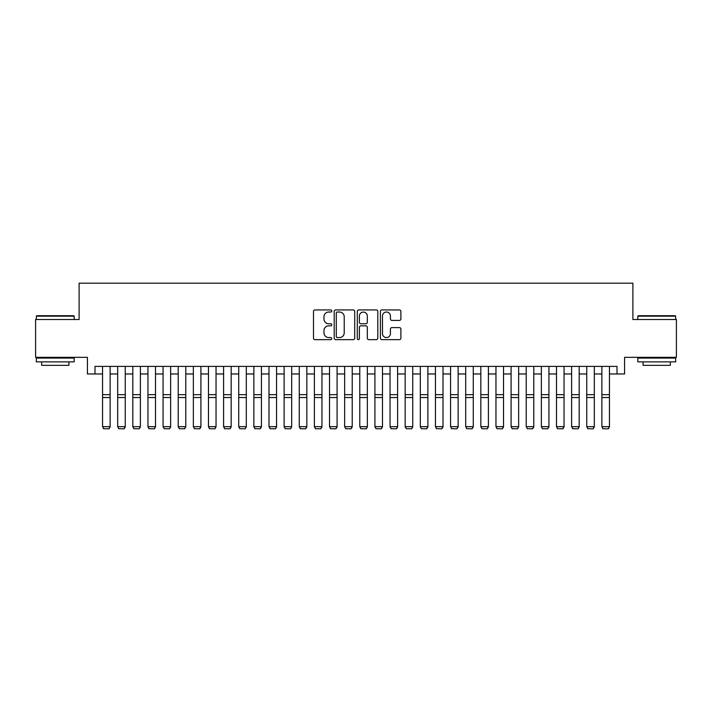 <?xml version="1.0" encoding="UTF-8"?>
<svg xmlns="http://www.w3.org/2000/svg" width="712" height="712" viewBox="0 0 712 712"><rect width="100%" height="100%" fill="white"/><g stroke="black" fill="none" stroke-linecap="round" stroke-linejoin="round"><path stroke-width="1.07" d="M331.792 310.984A1.041 1.041 0 0 0 330.751 309.942L314.971 309.942A1.486 1.486 0 0 0 313.485 311.429L313.485 338.164A1.486 1.486 0 0 0 314.971 339.651L330.751 339.651A1.041 1.041 0 0 0 331.792 338.609A1.041 1.041 0 0 0 330.751 337.568L328.713 337.568A4.753 4.753 0 0 1 323.96 332.815L323.96 330.591A4.753 4.753 0 0 1 328.713 325.838L330.751 325.838A1.041 1.041 0 0 0 331.792 324.797A1.041 1.041 0 0 0 330.751 323.755L328.713 323.755A4.753 4.753 0 0 1 323.96 319.003L323.96 316.778A4.753 4.753 0 0 1 328.713 312.025L330.751 312.025A1.041 1.041 0 0 0 331.792 310.984M399.405 320.418A1.486 1.486 0 0 0 400.892 318.932L400.892 311.429A1.486 1.486 0 0 0 399.405 309.942L381.881 309.942A1.486 1.486 0 0 0 380.395 311.429L380.395 338.164A1.486 1.486 0 0 0 381.881 339.651L399.405 339.651A1.486 1.486 0 0 0 400.892 338.164L400.892 329.104A1.486 1.486 0 0 0 399.405 327.618L391.903 327.618A1.486 1.486 0 0 0 390.416 329.104L390.416 333.599A3.969 3.969 0 0 1 386.447 337.568A3.969 3.969 0 0 1 382.478 333.599L382.478 315.995A3.969 3.969 0 0 1 386.447 312.025A3.969 3.969 0 0 1 390.416 315.995L390.416 318.932A1.486 1.486 0 0 0 391.903 320.418L399.405 320.418M94.99 373.969L94.99 366.404L617.01 366.404L617.01 373.969L624.575 373.969L624.575 357.326L676.4 357.326L676.4 319.501L632.897 319.501L632.897 283.189L79.103 283.189L79.103 319.501L35.6 319.501L35.6 357.326L87.425 357.326L87.425 373.969L102.555 373.969M354.701 311.429A1.486 1.486 0 0 0 353.214 309.942L335.69 309.942A1.486 1.486 0 0 0 334.204 311.429L334.204 338.164A1.486 1.486 0 0 0 335.69 339.651L353.214 339.651A1.486 1.486 0 0 0 354.701 338.164L354.701 311.429M358.786 309.942L376.31 309.942A1.486 1.486 0 0 1 377.796 311.429L377.796 338.164A1.486 1.486 0 0 1 376.31 339.651L368.807 339.651A1.486 1.486 0 0 1 367.321 338.164L367.321 327.324A1.486 1.486 0 0 0 365.843 325.838L360.868 325.838A1.486 1.486 0 0 0 359.382 327.324L359.382 338.609A1.041 1.041 0 0 1 358.341 339.651A1.041 1.041 0 0 1 357.299 338.609L357.299 311.429A1.486 1.486 0 0 1 358.786 309.942M110.12 373.969L117.685 373.969M125.25 373.969L132.815 373.969M140.38 373.969L147.945 373.969M155.51 373.969L163.075 373.969M170.649 373.969L178.214 373.969M185.779 373.969L193.344 373.969M200.909 373.969L208.474 373.969M216.039 373.969L223.604 373.969M231.169 373.969L238.734 373.969M246.299 373.969L253.864 373.969M261.429 373.969L268.994 373.969M276.559 373.969L284.124 373.969M291.689 373.969L299.262 373.969M306.827 373.969L314.392 373.969M321.957 373.969L329.522 373.969M337.087 373.969L344.653 373.969M352.218 373.969L359.783 373.969M367.348 373.969L374.913 373.969M382.478 373.969L390.043 373.969M397.608 373.969L405.173 373.969M412.738 373.969L420.311 373.969M427.876 373.969L435.441 373.969M443.006 373.969L450.571 373.969M458.136 373.969L465.701 373.969M473.266 373.969L480.831 373.969M488.396 373.969L495.961 373.969M503.526 373.969L511.091 373.969M518.656 373.969L526.221 373.969M533.786 373.969L541.351 373.969M548.925 373.969L556.49 373.969M564.055 373.969L571.62 373.969M579.185 373.969L586.75 373.969M594.315 373.969L601.88 373.969M609.445 373.969L617.01 373.969M337.328 312.025A1.041 1.041 0 0 0 336.287 313.066L336.287 336.527A1.041 1.041 0 0 0 337.328 337.568L339.473 337.568A4.753 4.753 0 0 0 344.225 332.815L344.225 316.778A4.753 4.753 0 0 0 339.473 312.025L337.328 312.025M367.321 316.066A3.969 3.969 0 0 0 363.351 312.096A3.969 3.969 0 0 0 359.382 316.066L359.382 322.269A1.486 1.486 0 0 0 360.868 323.755L365.843 323.755A1.486 1.486 0 0 0 367.321 322.269L367.321 316.066M110.12 366.404L110.12 426.933L108.989 428.811L103.694 428.704L108.989 428.811M103.694 428.811L102.555 426.666L110.12 426.666L108.989 428.704M102.555 366.404L102.555 426.666L103.694 428.704M36.81 315.719L73.728 315.719L74.181 316.173L36.357 316.173L36.81 315.719M55.269 361.865L36.357 361.865L36.357 358.083L74.181 358.083L74.181 361.865L55.269 361.865M68.886 361.865L68.886 365.345L41.652 365.345L41.652 361.865M638.272 315.719L675.19 315.719L675.644 316.173L637.818 316.173L638.272 315.719M656.731 361.865L637.818 361.865L637.818 358.083L675.644 358.083L675.644 361.865L656.731 361.865M670.348 361.865L670.348 365.345L643.114 365.345L643.114 361.865M125.25 366.404L125.25 426.933L124.119 428.811L118.824 428.704L124.119 428.811M118.824 428.811L117.685 426.666L125.25 426.666L124.119 428.704M117.685 366.404L117.685 426.666L118.824 428.704M140.38 366.404L140.38 426.933L139.249 428.811L133.954 428.704L139.249 428.811M133.954 428.811L132.815 426.666L140.38 426.666L139.249 428.704M132.815 366.404L132.815 426.666L133.954 428.704M155.51 366.404L155.51 426.933L154.379 428.811L149.084 428.704L154.379 428.811M149.084 428.811L147.945 426.666L155.51 426.666L154.379 428.704M147.945 366.404L147.945 426.666L149.084 428.704M170.649 366.404L170.649 426.933L169.509 428.811L164.214 428.704L169.509 428.811M164.214 428.811L163.075 426.666L170.649 426.666L169.509 428.704M163.075 366.404L163.075 426.666L164.214 428.704M185.779 366.404L185.779 426.933L184.639 428.811L179.344 428.704L184.639 428.811M179.344 428.811L178.214 426.666L185.779 426.666L184.639 428.704M178.214 366.404L178.214 426.666L179.344 428.704M200.909 366.404L200.909 426.933L199.769 428.811L194.474 428.704L199.769 428.811M194.474 428.811L193.344 426.666L200.909 426.666L199.769 428.704M193.344 366.404L193.344 426.666L194.474 428.704M216.039 366.404L216.039 426.933L214.899 428.811L209.604 428.704L214.899 428.811M209.604 428.811L208.474 426.666L216.039 426.666L214.899 428.704M208.474 366.404L208.474 426.666L209.604 428.704M231.169 366.404L231.169 426.933L230.038 428.811L224.734 428.704L230.038 428.811M224.734 428.811L223.604 426.666L231.169 426.666L230.038 428.704M223.604 366.404L223.604 426.666L224.734 428.704M246.299 366.404L246.299 426.933L245.168 428.811L239.873 428.704L245.168 428.811M239.873 428.811L238.734 426.666L246.299 426.666L245.168 428.704M238.734 366.404L238.734 426.666L239.873 428.704M261.429 366.404L261.429 426.933L260.298 428.811L255.003 428.704L260.298 428.811M255.003 428.811L253.864 426.666L261.429 426.666L260.298 428.704M253.864 366.404L253.864 426.666L255.003 428.704M276.559 366.404L276.559 426.933L275.428 428.811L270.133 428.704L275.428 428.811M270.133 428.811L268.994 426.666L276.559 426.666L275.428 428.704M268.994 366.404L268.994 426.666L270.133 428.704M291.689 366.404L291.689 426.933L290.558 428.811L285.263 428.704L290.558 428.811M285.263 428.811L284.124 426.666L291.689 426.666L290.558 428.704M284.124 366.404L284.124 426.666L285.263 428.704M306.827 366.404L306.827 426.933L305.688 428.811L300.393 428.704L305.688 428.811M300.393 428.811L299.262 426.666L306.827 426.666L305.688 428.704M299.262 366.404L299.262 426.666L300.393 428.704M321.957 366.404L321.957 426.933L320.818 428.811L315.523 428.704L320.818 428.811M315.523 428.811L314.392 426.666L321.957 426.666L320.818 428.704M314.392 366.404L314.392 426.666L315.523 428.704M337.087 366.404L337.087 426.933L335.948 428.811L330.653 428.704L335.948 428.811M330.653 428.811L329.522 426.666L337.087 426.666L335.948 428.704M329.522 366.404L329.522 426.666L330.653 428.704M352.218 366.404L352.218 426.933L351.078 428.811L345.783 428.704L351.078 428.811M345.783 428.811L344.653 426.666L352.218 426.666L351.078 428.704M344.653 366.404L344.653 426.666L345.783 428.704M367.348 366.404L367.348 426.933L366.217 428.811L360.922 428.704L366.217 428.811M360.922 428.811L359.783 426.666L367.348 426.666L366.217 428.704M359.783 366.404L359.783 426.666L360.922 428.704M382.478 366.404L382.478 426.933L381.347 428.811L376.052 428.704L381.347 428.811M376.052 428.811L374.913 426.666L382.478 426.666L381.347 428.704M374.913 366.404L374.913 426.666L376.052 428.704M397.608 366.404L397.608 426.933L396.477 428.811L391.182 428.704L396.477 428.811M391.182 428.811L390.043 426.666L397.608 426.666L396.477 428.704M390.043 366.404L390.043 426.666L391.182 428.704M412.738 366.404L412.738 426.933L411.607 428.811L406.312 428.704L411.607 428.811M406.312 428.811L405.173 426.666L412.738 426.666L411.607 428.704M405.173 366.404L405.173 426.666L406.312 428.704M427.876 366.404L427.876 426.933L426.737 428.811L421.442 428.704L426.737 428.811M421.442 428.811L420.311 426.666L427.876 426.666L426.737 428.704M420.311 366.404L420.311 426.666L421.442 428.704M443.006 366.404L443.006 426.933L441.867 428.811L436.572 428.704L441.867 428.811M436.572 428.811L435.441 426.666L443.006 426.666L441.867 428.704M435.441 366.404L435.441 426.666L436.572 428.704M458.136 366.404L458.136 426.933L456.997 428.811L451.702 428.704L456.997 428.811M451.702 428.811L450.571 426.666L458.136 426.666L456.997 428.704M450.571 366.404L450.571 426.666L451.702 428.704M473.266 366.404L473.266 426.933L472.127 428.811L466.832 428.704L472.127 428.811M466.832 428.811L465.701 426.666L473.266 426.666L472.127 428.704M465.701 366.404L465.701 426.666L466.832 428.704M488.396 366.404L488.396 426.933L487.266 428.811L481.962 428.704L487.266 428.811M481.962 428.811L480.831 426.666L488.396 426.666L487.266 428.704M480.831 366.404L480.831 426.666L481.962 428.704M503.526 366.404L503.526 426.933L502.396 428.811L497.101 428.704L502.396 428.811M497.101 428.811L495.961 426.666L503.526 426.666L502.396 428.704M495.961 366.404L495.961 426.666L497.101 428.704M518.656 366.404L518.656 426.933L517.526 428.811L512.231 428.704L517.526 428.811M512.231 428.811L511.091 426.666L518.656 426.666L517.526 428.704M511.091 366.404L511.091 426.666L512.231 428.704M533.786 366.404L533.786 426.933L532.656 428.811L527.361 428.704L532.656 428.811M527.361 428.811L526.221 426.666L533.786 426.666L532.656 428.704M526.221 366.404L526.221 426.666L527.361 428.704M548.925 366.404L548.925 426.933L547.786 428.811L542.491 428.704L547.786 428.811M542.491 428.811L541.351 426.666L548.925 426.666L547.786 428.704M541.351 366.404L541.351 426.666L542.491 428.704M564.055 366.404L564.055 426.933L562.916 428.811L557.621 428.704L562.916 428.811M557.621 428.811L556.49 426.666L564.055 426.666L562.916 428.704M556.49 366.404L556.49 426.666L557.621 428.704M579.185 366.404L579.185 426.933L578.046 428.811L572.751 428.704L578.046 428.811M572.751 428.811L571.62 426.666L579.185 426.666L578.046 428.704M571.62 366.404L571.62 426.666L572.751 428.704M594.315 366.404L594.315 426.933L593.176 428.811L587.881 428.704L593.176 428.811M587.881 428.811L586.75 426.666L594.315 426.666L593.176 428.704M586.75 366.404L586.75 426.666L587.881 428.704M609.445 366.404L609.445 426.933L608.306 428.811L603.011 428.704L608.306 428.811M603.011 428.811L601.88 426.666L609.445 426.666L608.306 428.704M601.88 366.404L601.88 426.666L603.011 428.704M110.12 394.653L102.555 394.653M110.12 397.518L102.555 397.518M125.25 394.653L117.685 394.653M125.25 397.518L117.685 397.518M140.38 394.653L132.815 394.653M140.38 397.518L132.815 397.518M155.51 394.653L147.945 394.653M155.51 397.518L147.945 397.518M170.649 394.653L163.075 394.653M170.649 397.518L163.075 397.518M185.779 394.653L178.214 394.653M185.779 397.518L178.214 397.518M200.909 394.653L193.344 394.653M200.909 397.518L193.344 397.518M216.039 394.653L208.474 394.653M216.039 397.518L208.474 397.518M231.169 394.653L223.604 394.653M231.169 397.518L223.604 397.518M246.299 394.653L238.734 394.653M246.299 397.518L238.734 397.518M261.429 394.653L253.864 394.653M261.429 397.518L253.864 397.518M276.559 394.653L268.994 394.653M276.559 397.518L268.994 397.518M291.689 394.653L284.124 394.653M291.689 397.518L284.124 397.518M306.827 394.653L299.262 394.653M306.827 397.518L299.262 397.518M321.957 394.653L314.392 394.653M321.957 397.518L314.392 397.518M337.087 394.653L329.522 394.653M337.087 397.518L329.522 397.518M352.218 394.653L344.653 394.653M352.218 397.518L344.653 397.518M367.348 394.653L359.783 394.653M367.348 397.518L359.783 397.518M382.478 394.653L374.913 394.653M382.478 397.518L374.913 397.518M397.608 394.653L390.043 394.653M397.608 397.518L390.043 397.518M412.738 394.653L405.173 394.653M412.738 397.518L405.173 397.518M427.876 394.653L420.311 394.653M427.876 397.518L420.311 397.518M443.006 394.653L435.441 394.653M443.006 397.518L435.441 397.518M458.136 394.653L450.571 394.653M458.136 397.518L450.571 397.518M473.266 394.653L465.701 394.653M473.266 397.518L465.701 397.518M488.396 394.653L480.831 394.653M488.396 397.518L480.831 397.518M503.526 394.653L495.961 394.653M503.526 397.518L495.961 397.518M518.656 394.653L511.091 394.653M518.656 397.518L511.091 397.518M533.786 394.653L526.221 394.653M533.786 397.518L526.221 397.518M548.925 394.653L541.351 394.653M548.925 397.518L541.351 397.518M564.055 394.653L556.49 394.653M564.055 397.518L556.49 397.518M579.185 394.653L571.62 394.653M579.185 397.518L571.62 397.518M594.315 394.653L586.75 394.653M594.315 397.518L586.75 397.518M609.445 394.653L601.88 394.653M609.445 397.518L601.88 397.518M36.357 319.501L36.357 316.173M44.981 358.083L44.981 357.326M65.557 358.083L65.557 357.326M74.181 319.501L74.181 316.173M637.818 319.501L637.818 316.173M646.443 358.083L646.443 357.326M667.019 358.083L667.019 357.326M675.644 319.501L675.644 316.173"/></g></svg>
